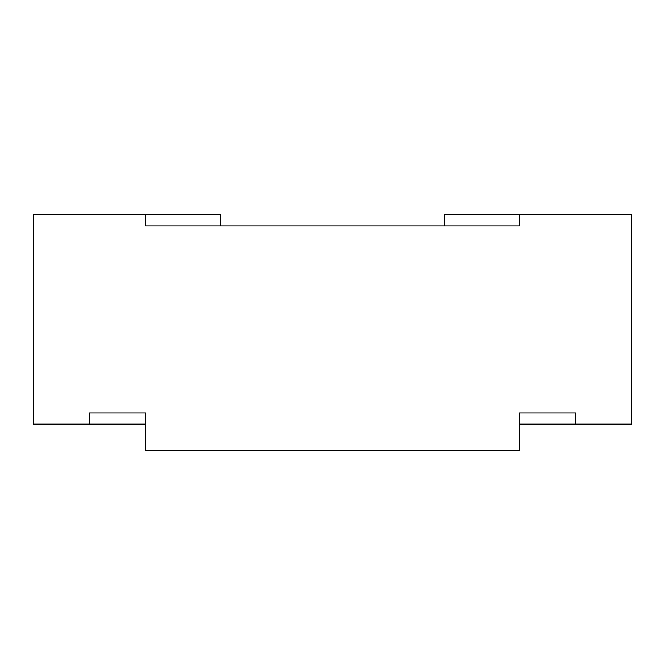 <?xml version="1.0" encoding="UTF-8"?>
<svg xmlns="http://www.w3.org/2000/svg" width="665" height="665" viewBox="0 0 665 665"><rect width="100%" height="100%" fill="white"/><g stroke="black" fill="none" stroke-linecap="round" stroke-linejoin="round"><path stroke-width="1" d="M519.531 450.33L145.469 450.33L145.469 412.923L89.359 412.923L89.359 424.145L33.25 424.145L33.25 214.67L145.469 214.67L145.469 225.892L519.531 225.892L519.531 214.67L631.75 214.67L631.75 424.145L575.641 424.145L575.641 412.923L519.531 412.923L519.531 450.33M295.135 450.33L286.075 450.33M145.469 424.145L89.359 424.145M519.531 424.145L575.641 424.145M519.531 214.67L444.719 214.67L444.719 225.892M145.469 214.67L220.281 214.67L220.281 225.892"/></g></svg>
